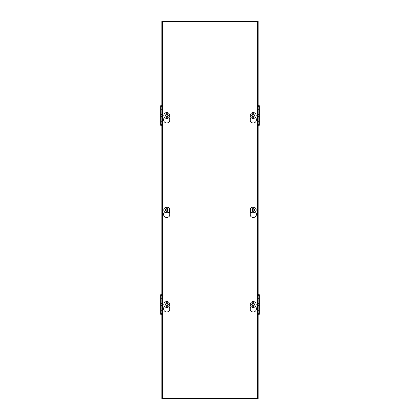 <?xml version="1.0" encoding="UTF-8"?>
<svg xmlns="http://www.w3.org/2000/svg" width="420" height="420" viewBox="0 0 420 420"><rect width="100%" height="100%" fill="white"/><g stroke="black" fill="none" stroke-linecap="round" stroke-linejoin="round"><path stroke-width="0.63" d="M164.572 306.469A3.197 3.197 0 0 0 166.772 311.981A3.197 3.197 0 0 0 168.977 306.469M251.024 306.469A3.197 3.197 0 0 0 253.228 311.981A3.197 3.197 0 0 0 255.428 306.469M164.572 211.969A3.197 3.197 0 0 0 166.772 217.481A3.197 3.197 0 0 0 168.977 211.969M251.024 211.969A3.197 3.197 0 0 0 253.228 217.481A3.197 3.197 0 0 0 255.428 211.969M164.572 117.469A3.197 3.197 0 0 0 166.772 122.981A3.197 3.197 0 0 0 168.977 117.469M251.024 117.469A3.197 3.197 0 0 0 253.228 122.981A3.197 3.197 0 0 0 255.428 117.469M257.654 21.494L257.654 398.506L162.346 398.506L162.346 21.494L257.654 21.494M258.148 305.487L259.282 305.487L259.282 294.709L258.148 294.709M258.148 116.487L259.282 116.487L259.282 114.513L258.148 114.513M165.79 399L258.148 399L258.148 21L161.852 21L161.852 399L165.79 399L165.79 398.506M254.21 21L254.21 21.494M250.273 118.561L250.273 121.007M250.273 213.061L250.273 215.507M250.273 307.561L250.273 310.007M254.21 398.506L254.21 399M169.727 310.007L169.727 307.561M169.727 215.507L169.727 213.061M169.727 121.007L169.727 118.561M165.79 21.494L165.79 21M258.148 298.263L259.282 298.263M258.148 303.513L259.282 303.513M258.148 310.737L259.282 310.737L259.282 305.487M258.148 310.79L259.282 310.737M258.148 313.304L259.282 313.304L259.282 310.79M258.148 314.291L259.282 314.291L259.282 313.304M258.148 295.696L259.282 295.696M258.148 298.211L259.282 298.211M258.148 109.263L259.282 109.263L259.282 105.709L258.148 105.709M259.282 114.518L259.282 109.263M258.148 121.737L259.282 121.737L259.282 116.487M258.148 121.79L259.282 121.737M258.148 124.304L259.282 124.304L259.282 121.79M258.148 125.291L259.282 125.291L259.282 124.304M258.148 106.696L259.282 106.696M258.148 109.211L259.282 109.211M161.852 298.211L160.718 298.211L160.718 314.291L161.852 314.291M161.852 295.696L160.718 295.696L160.718 298.211M161.852 294.709L160.718 294.709L160.718 295.696M161.852 313.304L160.718 313.304M161.852 310.79L160.718 310.79M161.852 310.737L160.718 310.737M161.852 305.487L160.718 305.487M161.852 303.513L160.718 303.513M161.852 298.263L160.718 298.263M161.852 109.211L160.718 109.211L160.718 114.518L161.852 114.518M161.852 106.696L160.718 106.696L160.718 109.211M161.852 105.709L160.718 105.709L160.718 106.696M161.852 124.304L160.718 124.304L160.718 125.291L161.852 125.291M161.852 121.79L160.718 121.79L160.718 124.304M161.852 121.737L160.718 121.79M161.852 116.487L160.718 116.487L160.718 121.737M160.718 114.513L160.718 116.487M161.852 109.263L160.718 109.263M256.179 115.5A2.951 2.951 0 0 1 253.228 118.451A2.951 2.951 0 0 1 250.273 115.5A2.951 2.951 0 0 1 253.228 112.55A2.951 2.951 0 0 1 256.179 115.5A2.951 2.951 0 0 0 253.228 112.55A2.951 2.951 0 0 0 250.273 115.5M253.701 116.96L253.701 118.393A2.935 2.935 0 0 1 252.756 118.393L252.756 116.277L251.979 115.5L252.756 114.723L252.756 112.607A2.935 2.935 0 0 1 253.701 112.607L253.701 114.723L254.473 115.5L253.701 116.277L253.701 116.96L254.762 115.5L253.701 114.041L253.701 112.607M252.756 114.041L251.69 115.5L252.756 116.96L252.756 118.393M169.727 115.5A2.951 2.951 0 0 1 166.772 118.451A2.951 2.951 0 0 1 163.821 115.5A2.951 2.951 0 0 1 166.772 112.55A2.951 2.951 0 0 1 169.727 115.5A2.951 2.951 0 0 0 166.772 112.55A2.951 2.951 0 0 0 163.821 115.5M167.244 116.96L167.244 118.393A2.935 2.935 0 0 1 166.299 118.393L166.299 116.277L165.527 115.5L166.299 114.723L166.299 112.607A2.935 2.935 0 0 1 167.244 112.607L167.244 114.723L168.021 115.5L167.244 116.277L167.244 116.96L168.31 115.5L167.244 114.041L167.244 112.607M166.299 114.041L165.239 115.5L166.299 116.96L166.299 118.393M256.179 210A2.951 2.951 0 0 1 253.228 212.951A2.951 2.951 0 0 1 250.273 210A2.951 2.951 0 0 1 253.228 207.049A2.951 2.951 0 0 1 256.179 210A2.951 2.951 0 0 0 253.228 207.049A2.951 2.951 0 0 0 250.273 210M253.701 211.459L253.701 212.893A2.935 2.935 0 0 1 252.756 212.893L252.756 210.777L251.979 210L252.756 209.223L252.756 207.107A2.935 2.935 0 0 1 253.701 207.107L253.701 209.223L254.473 210L253.701 210.777L253.701 211.459L254.762 210L253.701 208.541L253.701 207.107M252.756 208.541L251.69 210L252.756 211.459L252.756 212.893M256.179 304.5A2.951 2.951 0 0 1 253.228 307.451A2.951 2.951 0 0 1 250.273 304.5A2.951 2.951 0 0 1 253.228 301.55A2.951 2.951 0 0 1 256.179 304.5A2.951 2.951 0 0 0 253.228 301.55A2.951 2.951 0 0 0 250.273 304.5M253.701 305.959L253.701 307.393A2.935 2.935 0 0 1 252.756 307.393L252.756 305.277L251.979 304.5L252.756 303.723L252.756 301.607A2.935 2.935 0 0 1 253.701 301.607L253.701 303.723L254.473 304.5L253.701 305.277L253.701 305.959L254.762 304.5L253.701 303.041L253.701 301.607M252.756 303.041L251.69 304.5L252.756 305.959L252.756 307.393M169.727 210A2.951 2.951 0 0 1 166.772 212.951A2.951 2.951 0 0 1 163.821 210A2.951 2.951 0 0 1 166.772 207.049A2.951 2.951 0 0 1 169.727 210A2.951 2.951 0 0 0 166.772 207.049A2.951 2.951 0 0 0 163.821 210M167.244 211.459L167.244 212.893A2.935 2.935 0 0 1 166.299 212.893L166.299 210.777L165.527 210L166.299 209.223L166.299 207.107A2.935 2.935 0 0 1 167.244 207.107L167.244 209.223L168.021 210L167.244 210.777L167.244 211.459L168.31 210L167.244 208.541L167.244 207.107M166.299 208.541L165.239 210L166.299 211.459L166.299 212.893M169.727 304.5A2.951 2.951 0 0 1 166.772 307.451A2.951 2.951 0 0 1 163.821 304.5A2.951 2.951 0 0 1 166.772 301.55A2.951 2.951 0 0 1 169.727 304.5A2.951 2.951 0 0 0 166.772 301.55A2.951 2.951 0 0 0 163.821 304.5M167.244 305.959L167.244 307.393A2.935 2.935 0 0 1 166.299 307.393L166.299 305.277L165.527 304.5L166.299 303.723L166.299 301.607A2.935 2.935 0 0 1 167.244 301.607L167.244 303.723L168.021 304.5L167.244 305.277L167.244 305.959L168.31 304.5L167.244 303.041L167.244 301.607M166.299 303.041L165.239 304.5L166.299 305.959L166.299 307.393M256.793 21L256.793 21.494M256.793 398.506L256.793 399M163.207 21L163.207 21.494M163.207 398.506L163.207 399"/></g></svg>
